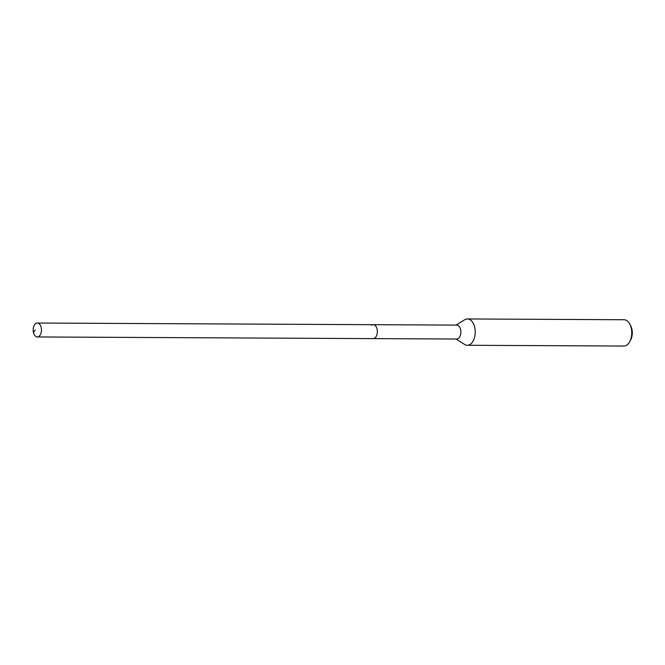 <?xml version="1.0" encoding="UTF-8"?>
<svg xmlns="http://www.w3.org/2000/svg" width="665" height="665" viewBox="0 0 665 665"><rect width="100%" height="100%" fill="white"/><g stroke="black" fill="none" stroke-linecap="round" stroke-linejoin="round"><path stroke-width="1" d="M35.819 323.522A6.966 4.14 90.3 0 1 37.356 323.032A6.966 4.14 90.3 0 1 41.396 328.693A6.966 4.14 90.3 0 1 38.828 336.465A6.966 4.14 90.3 0 1 37.29 336.956A6.966 4.14 90.3 0 1 33.25 331.286A6.966 4.14 90.3 0 1 35.819 323.522M374.719 338.119A6.966 4.14 -89.7 0 0 377.288 330.355A6.966 4.14 -89.7 0 0 373.248 324.686A6.966 4.14 90.3 0 1 377.288 330.355A6.966 4.14 90.3 0 1 374.719 338.119A6.966 4.14 90.3 0 1 373.181 338.61A6.966 4.14 -89.7 0 0 374.719 338.119M37.29 336.956L456.689 339.025A6.966 4.14 -89.7 0 0 458.235 338.535A6.966 4.14 -89.7 0 0 460.795 330.763A6.966 4.14 -89.7 0 0 456.755 325.102L37.356 323.032M371.71 325.177A6.966 4.14 90.3 0 1 373.248 324.686M464.561 319.882A13.159 7.822 90.3 0 1 464.76 319.749A13.159 7.822 90.3 0 1 467.47 318.959A13.159 7.822 90.3 0 1 475.101 329.665A13.159 7.822 90.3 0 1 470.246 344.345A13.159 7.822 90.3 0 1 467.337 345.268A13.159 7.822 90.3 0 1 464.644 344.445L455.957 339.017M467.337 345.268L623.861 346.041A13.159 7.822 -89.7 0 0 626.771 345.118A13.159 7.822 -89.7 0 0 629.672 341.76A13.159 7.822 -89.7 0 0 629.755 324.063A13.159 7.822 -89.7 0 0 623.986 319.732L467.47 318.959M629.672 341.76L630.636 339.998A10.524 6.259 -89.7 0 0 630.711 325.842L629.755 324.063M35.287 329.981L33.466 332.558M456.024 325.094L464.76 319.749"/></g></svg>
